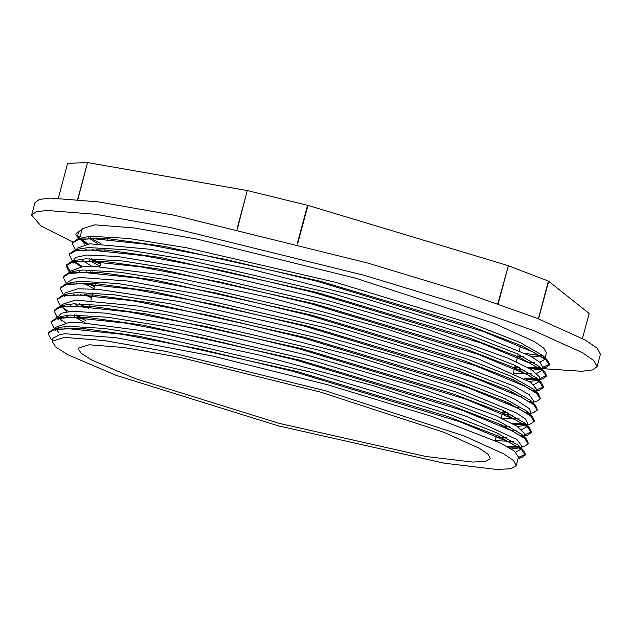 <?xml version="1.0" encoding="UTF-8"?>
<svg xmlns="http://www.w3.org/2000/svg" width="632" height="632" viewBox="0 0 632 632"><rect width="100%" height="100%" fill="white"/><g stroke="black" fill="none" stroke-linecap="round" stroke-linejoin="round"><path stroke-width="0.95" d="M589.158 313.456L582.459 338.476L589.182 313.44L548.45 281.122L538.361 318.773M498.135 303.873L508.357 265.724L497.811 303.755M508.357 265.724L548.45 281.122M297.593 244.023L307.934 205.432L307.547 205.329L297.206 243.92M307.934 205.432L508.033 265.614M237.308 229.155L247.278 190.564L236.96 229.076M247.625 190.643L307.547 205.329M77.87 199.388L87.508 162.582L77.649 199.372M87.722 162.606L247.278 190.564M58.365 198.045L67.64 163.301M67.679 163.285L87.508 162.582M82.034 229.669L77.602 232.126L76.093 233.722L75.8 234.764L79.648 236.929M75.935 235.143L75.8 234.764M48.277 332.93L53.357 329.106L84.491 328.719L140.193 336.445L296.218 371.3L447.827 416.599L498.529 436.191L523.462 450.332L525.413 454.313L518.438 457.386M56.912 329.217L56.422 328.838M51.255 321.704L56.374 317.872L87.382 317.454L143.045 325.156L298.999 359.987L450.656 405.286L501.397 424.878L526.472 439.05L528.249 443.451M519.386 446.334L506.524 446.2M79.158 329.154L77.222 328.198M59.929 317.975L59.44 317.588M54.289 310.407L59.313 306.623L90.337 306.196L146.047 313.907L302.159 348.769L453.879 394.107L504.628 413.715L529.537 427.856L531.457 431.814L524.465 434.879M522.411 435.069L519.907 435.187M499.406 434.097L496.965 433.836M82.168 317.896L76.282 314.902M62.931 306.718L62.426 306.322M57.307 299.197L62.434 295.349L93.544 294.962L149.215 302.681L305.177 337.52L456.77 382.81L507.48 402.394L532.484 416.543L534.285 420.975M525.429 423.827L512.536 423.685M88.725 308.361L79.292 303.66M65.957 295.46L65.475 295.081M60.293 287.916L65.365 284.123L96.348 283.689L152.043 291.392L308.092 326.238L459.812 371.569L510.561 391.176L535.565 405.333L537.311 409.686M527.388 412.633L525.95 412.688M505.418 411.59L503.001 411.329M88.211 295.397L86.276 294.433M68.967 284.218L68.461 283.823M63.35 276.666L68.414 272.842L99.54 272.455L155.251 280.173L311.292 315.036L462.916 360.343L513.634 379.943L538.543 394.076L540.336 398.476M530.382 401.375L528.937 401.431M94.761 285.854L89.27 283.175M71.985 272.953L71.495 272.574M70.705 271.934L66.415 264.998L71.456 261.601L102.487 261.198L158.142 268.9L314.096 303.731L465.737 349.022L516.47 368.614L541.537 382.779L543.481 386.792L536.521 389.889M533.416 390.134L531.97 390.189M94.231 272.898L92.296 271.934M82.081 266.412L74.513 261.324M69.362 254.143L74.386 250.359L105.394 249.932L161.105 257.643L317.217 292.505L468.944 337.844L519.694 357.451L544.618 371.592L546.53 375.55L539.546 378.615M537.476 378.805L524.623 378.687M100.788 263.347L91.356 258.638M78.013 250.462L77.499 250.067M72.388 242.933L77.507 239.086L108.633 238.706L164.312 246.417L320.29 281.272L471.875 326.554L522.577 346.146L547.565 360.287L549.524 364.293L542.556 367.374M540.51 367.563L527.609 367.429M517.466 366.576L515.056 366.315M100.243 250.383L98.316 249.427M88.117 243.897L80.556 238.817M52.361 340.395L50.773 338.815L48.127 333.341L53.957 329.73L68.762 328.703L122.466 334.36L201.142 349.354L292.798 371.292L459.504 421.655L509.266 442.21L521.7 449.787L525.192 455.143L521.566 457.615L518.216 458.216M55.379 329.138L53.72 327.487L51.113 322.083L57.006 318.488L71.756 317.446L125.507 323.118L204.168 338.112L295.808 360.035L462.545 410.405L512.26 430.961L524.758 438.545L528.178 443.885L524.489 446.382L521.147 447.274M519.962 447.101L508.191 447.132M77.001 329.019L75.153 328.087M65.633 322.81L59.74 318.82M58.428 317.77L56.809 316.3L54.139 310.833L59.993 307.223L74.797 306.204L128.509 311.86L207.162 326.847L298.825 348.785L465.531 399.148L515.278 419.703L527.744 427.279L531.236 432.636L527.562 435.108L524.244 435.709M522.98 435.835L521.131 435.954M85.494 320.432L74.544 314.918M68.667 311.552L62.718 307.547M61.438 306.528L59.771 305.019L57.172 299.584L63.018 295.974L77.783 294.939L131.511 300.603L210.195 315.605L301.843 337.535L468.565 387.898L518.311 408.454L530.762 416.03L534.222 421.378L530.572 423.874L527.175 424.775M526.014 424.586L514.203 424.617M83.013 306.512L81.172 305.58M64.432 295.373L62.797 293.754L60.151 288.318L66.044 284.724L80.817 283.689L134.553 289.361L213.205 304.348L304.853 326.278L471.575 376.648L521.297 397.196L533.795 404.788L537.24 410.128L533.542 412.617L530.193 413.502M528.51 413.375L527.167 413.462M507.662 412.657L502.78 412.151M91.522 297.925L84.206 294.322M67.442 284.131L65.854 282.551L63.2 277.077L69.03 273.466L83.835 272.447L137.539 278.104L216.215 293.09L307.871 315.028L474.577 365.391L524.339 385.955L536.781 393.523L540.273 398.879L536.639 401.352L533.211 402.268M531.512 402.118L530.161 402.197M94.539 286.683L87.208 283.065M68.793 271.231L66.194 265.819L72.08 262.225L86.829 261.182L140.581 266.854L219.249 281.848L310.881 303.779L477.618 354.149L527.333 374.697L539.831 382.281L543.259 387.621L539.57 390.126L536.299 390.71M534.538 390.876L533.195 390.955M92.075 272.755L90.226 271.823M80.714 266.546L74.805 262.549M73.502 261.506L71.882 260.029L69.212 254.57L75.074 250.967L89.87 249.94L143.59 255.605L222.243 270.591L313.907 292.521L480.604 342.892L530.343 363.44L542.825 371.024L546.309 376.38L542.627 378.845L539.325 379.445M538.053 379.571L526.29 379.619M100.567 264.168L89.618 258.654M76.022 249.924L74.868 248.771L72.246 243.32L78.091 239.71L92.865 238.683L146.585 244.339L225.268 259.341L316.916 281.272L483.638 331.634L533.384 352.198L545.835 359.766L549.303 365.122L545.669 367.611L542.335 368.203M541.087 368.322L529.276 368.353M519.709 367.642L514.835 367.145M98.094 250.248L96.254 249.316M86.742 244.031L80.817 240.018M79.134 238.651L75.951 235.143M54.976 330.718L59.882 327.368L67.6 326.31L104.825 328.498L162.392 337.749L311.386 372.327L450.158 414.537L496.017 432.533L518.674 445.568L520.578 449.439L515.673 452.157M65.412 328.695L64.282 327.897M57.962 319.452L62.9 316.134L70.626 315.06L107.827 317.248L165.323 326.475L314.254 361.038L453.033 403.24L498.893 421.228L521.684 434.287L523.628 437.668M513.239 441.452L495.464 440.702M68.406 317.438L65.854 315.542M61.754 306.891L63.129 305.896M59.305 306.623L65.839 304.885L73.652 303.81L110.853 305.991L168.46 315.25L317.501 349.844L456.272 392.069L502.116 410.057L524.75 423.092L526.614 426.94L521.7 429.642M516.249 430.187L510.798 430.218M71.44 306.196L70.31 305.398M64.022 296.953L66.234 294.63M62.426 295.349L68.959 293.619L76.638 292.545L113.863 294.749L171.383 303.976L320.321 338.539L459.101 380.748L504.96 398.737L527.696 411.78L532.484 416.551M529.355 413.968L529.663 415.177M519.251 418.937L501.492 418.194M74.45 294.931L73.328 294.133M67.774 284.4L71.89 282.393L79.687 281.303L116.88 283.492L174.432 292.727L323.434 327.313L462.213 369.53L508.057 387.519L530.777 400.57L535.565 405.333M532.413 402.742L532.689 403.935M518.761 407.751L516.85 407.719M77.452 283.689L76.33 282.891M70.839 273.119L72.222 272.123M68.414 272.842L74.947 271.112L82.681 270.046L119.898 272.234L177.481 281.485L326.491 316.071L465.255 358.289L511.114 376.277L533.756 389.312L538.543 394.076M535.415 391.492L535.715 392.701M521.74 396.485L519.828 396.462M80.485 272.439L79.363 271.634M86.703 255.052L75.816 257.35L74.055 259.444L73.043 263.196L75.255 260.882M71.456 261.608L77.981 259.87L85.699 258.796L122.9 260.992L180.397 270.212L329.319 304.774L468.099 346.976L513.966 364.964L536.75 378.023L538.638 381.918L533.779 384.635M524.789 385.243L522.877 385.212M91.608 266.159L82.365 260.376M76.828 250.635L78.194 249.64M74.379 250.359L80.912 248.629L88.733 247.547L125.934 249.735L183.533 258.986L332.574 293.58L471.346 335.805L517.189 353.802L539.831 366.829L541.687 370.676L536.773 373.378M531.33 373.923L513.555 373.188M86.505 249.932L85.383 249.134M79.901 239.362L81.307 238.367M77.507 239.086L84.032 237.356L91.711 236.281L128.944 238.485L186.472 247.72L335.426 282.283L474.198 324.493L520.057 342.481L542.777 355.524L544.681 359.418L539.799 362.136M534.324 362.673L528.881 362.705M97.66 243.66L88.409 237.869M80.296 239.015L84.949 244.26M92.177 249.158L93.67 250.035M514.235 369.404L524.663 370.131M532.318 370.178L539.143 369.341L541.229 368.543L534.933 367.698M542.667 366.923L539.973 362.286L530.074 355.863L467.167 330.228L366.078 298.762L251.354 269.343L150.827 249.34L89.704 243.786L77.088 248.194M89.136 260.4L100.006 266.269M513.666 380.883L516.147 381.08M529.316 381.428L536.102 380.583L538.188 379.793M539.602 378.386L539.649 377.012L530.793 369.246L508.223 358.241L427.935 329.438L318.259 297.822L205.819 271.302L117.892 256.545L86.726 255.052M86.126 271.665L87.627 272.542M510.617 392.124L513.097 392.322M534.072 391.54L534.948 391.161M536.623 389.423L530.943 382.486L478.764 359.055L384.13 328.213L270.006 297.672L164.099 275.086L92.098 266.167L83.685 266.293L70.989 270.875M83.124 282.907L93.978 288.785M507.614 403.382L510.087 403.572M531.07 402.789L531.954 402.418M533.566 400.917L529.166 394.637L513.65 385.891L442.684 358.715L337.283 327.036L223.041 298.77L127.664 281.011L80.675 277.551L74.315 278.293L68.043 281.951M80.09 294.164L81.591 295.041M504.613 414.632L512.615 415.153M528.036 414.031L528.921 413.66M530.035 414.11L530.611 411.93L529.158 408.477L515.396 399.511L488.307 387.527L401.241 357.673L289.061 326.389L179.006 301.496L97.786 289.266L77.681 288.808M77.657 288.808L65.088 292.9L64.93 293.509M74.434 303.771L78.589 306.299M501.563 425.881L509.582 426.395M517.245 426.442L524.047 425.605M525.034 425.304L526.148 424.799M527.594 423.179L525.271 418.89L516.589 412.996L455.767 387.779L355.887 356.409L241.171 326.736L139.467 306.196L75.461 300.002L62.007 304.458L61.573 306.014M64.559 309.783L66.834 311.789M74.07 316.664L84.933 322.533M496.144 436.925L506.595 437.652M522.016 436.538L522.901 436.167M524.521 434.682L524.663 433.773L517.047 426.316L495.63 415.572L417.136 387.068L308.219 355.405L195.304 328.514L105.805 313.14L71.645 311.307M71.629 311.307L61.43 313.243L58.981 315.708L58.302 318.228M59.187 317.77L61.596 321.064M71.053 327.921L72.554 328.806M511.233 448.949L517.963 448.112L520.096 447.298M520.689 448.997L521.55 445.686L516.929 439.501L466.969 416.543L373.765 385.868L259.926 355.152L153.086 332.084L79.174 322.486L68.619 322.557L55.9 327.202M56.153 329.043L58.507 332.25M518.501 457.141L514.567 451.264L500.568 443.119L431.569 416.306L327.178 384.659L212.731 356.085L116.004 337.749L65.594 333.807L60.467 334.336L52.97 338.215L52.14 341.233L55.426 346.794L67.506 354.528L115.861 375.274L278.191 425.802L444.035 463.209L496.278 469.418L510.609 468.754L516.241 465.587L513.658 460.657L503.886 453.942L464.204 436.009L325.362 390.71L166.666 351.542L104.478 340.545L64.646 337.377L52.14 341.233M89.167 344.748L78.06 348.177L80.983 353.114L91.711 359.995L134.663 378.418L278.862 423.298L426.181 456.525L472.594 462.047L485.321 461.463L490.321 458.642L488.03 454.266L479.348 448.293L444.099 432.367L320.764 392.132L179.796 357.333L124.551 347.568L89.167 344.748M542.216 368.654L581.922 371.34L592.713 369.902L597.082 366.647L600.4 354.268L597.256 348.264L585.351 340.079L536.995 318.228L461.344 291.439L367.824 263.038L174.464 215.307L98.687 201.916L50.149 198.045L39.303 199.483L34.918 202.746L31.6 215.125L41.033 225.9L72.68 241.961M96.175 237.932L98.537 238.864M525.405 353.454L542.351 355.871M597.082 366.647L593.938 360.643L582.033 352.459L533.677 330.607L458.026 303.818L364.506 275.418L171.146 227.686L95.369 214.288L46.839 210.424L35.992 211.854L31.6 215.125M544.689 359.418L546.388 353.059L543.812 348.137L534.04 341.414L494.35 323.489L355.508 278.191L196.821 239.015L134.624 228.026L94.8 224.85L82.294 228.705L79.664 238.509M90.479 237.845L101.017 243.755M517.719 356.401L523.517 356.772M532.057 356.962L542.943 355.69M538.535 318.836L548.623 281.2M77.689 235.665L78.842 231.367M525.184 455.143L525.405 454.313M528.202 443.885L528.423 443.064M531.22 432.636L531.441 431.806M534.23 421.386L534.451 420.557M537.247 410.128L537.469 409.307M540.321 398.666L540.486 398.049M543.275 387.621L543.496 386.8M546.293 376.372L546.514 375.55M549.311 365.122L549.532 364.293M48.111 333.341L48.332 332.511M51.176 321.878L51.342 321.261M54.139 310.833L54.36 310.004M57.157 299.576L57.378 298.754M60.253 288.002L60.388 287.505M63.184 277.077L63.405 276.247M66.202 265.819L66.423 264.998M69.259 254.396L69.433 253.748M72.23 243.32L72.451 242.49M59.882 327.368L53.349 329.106M518.674 445.568L523.462 450.332M62.9 316.134L56.366 317.872M521.684 434.287L526.472 439.05M524.75 423.092L529.537 427.856M71.89 282.393L65.365 284.123M536.75 378.023L541.537 382.787M539.831 366.829L544.618 371.592M542.777 355.524L547.565 360.287M521.566 457.615L518.129 458.532M56.809 316.3L58.397 317.88M527.562 435.108L524.165 436.009M59.771 305.019L61.407 306.646M68.793 271.223L69.994 272.424M539.57 390.126L536.22 391.011M71.874 260.029L73.478 261.616M542.635 378.845L539.238 379.745M545.677 367.611L542.248 368.519M77.886 237.49L79.506 239.101M107.416 238.604L107.195 239.425M104.406 249.853L104.185 250.675M101.389 261.103L99.943 266.499M98.379 272.36L98.157 273.182M95.361 283.602L93.915 289.006M92.912 292.758L90.897 300.263M89.894 304.016L89.112 306.939M86.315 317.367L86.094 318.188M83.298 328.624L83.076 329.446M520.689 345.309L519.283 350.547M518.279 354.291L516.273 361.796M515.262 365.557L513.255 373.054M511.644 379.066L511.422 379.887M508.626 390.315L508.404 391.145M505.616 401.573L505.395 402.394M503.206 410.555L501.192 418.06M499.58 424.08L499.359 424.902M496.57 435.329L495.164 440.559M542.675 366.923L541.671 370.676M55.964 326.957L55.545 328.522M518.556 456.944L516.241 465.587M524.584 434.437L524.007 436.601M65.009 293.201L64.59 294.773M527.601 423.187L526.717 426.489M68.027 281.951L67.6 283.531M71.037 270.701L70.626 272.258M533.629 400.68L533.053 402.837M536.647 389.423L536.062 391.603M77.072 248.194L76.654 249.758M539.665 378.173L538.654 381.925"/></g></svg>
